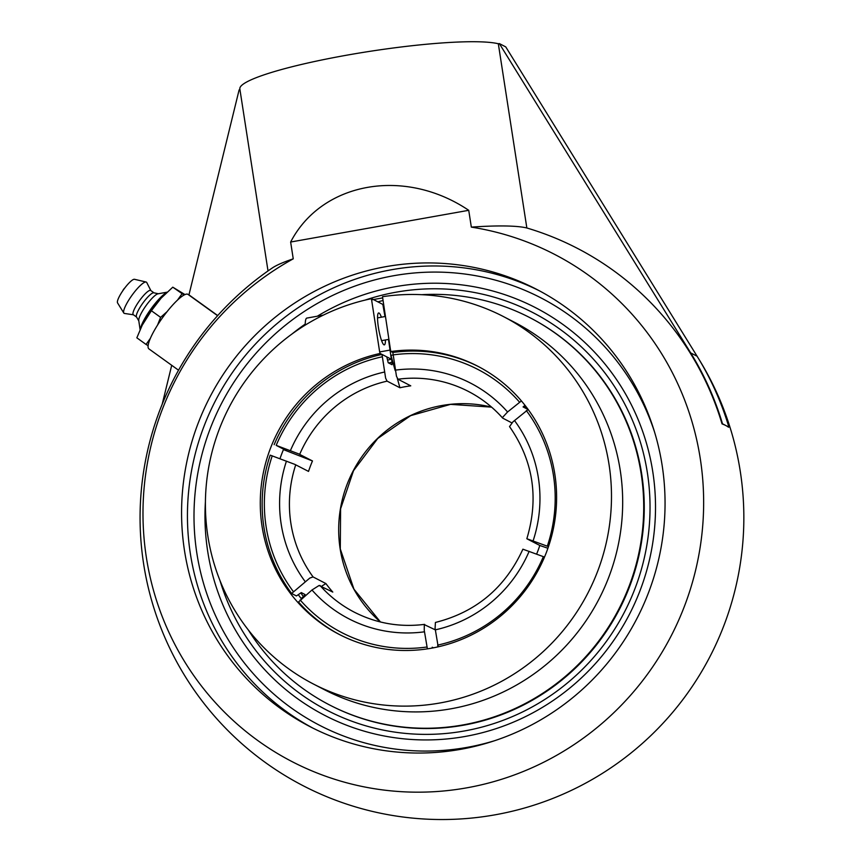 <?xml version="1.0" encoding="UTF-8"?>
<svg xmlns="http://www.w3.org/2000/svg" width="861" height="861" viewBox="0 0 861 861"><rect width="100%" height="100%" fill="white"/><g stroke="black" fill="none" stroke-linecap="round" stroke-linejoin="round"><path stroke-width="1.29" d="M205.424 501.576A229.489 224.129 -62.6 0 0 207.673 551.212A229.489 224.129 -62.6 0 0 465.058 736.478A229.489 224.129 -62.6 0 0 652.81 471.946A229.489 224.129 -62.6 0 0 395.425 286.681A229.489 224.129 -62.6 0 0 317.322 316.213M305.235 324.08A229.489 224.129 -62.6 0 0 292.18 333.853M460.678 749.328A246.257 240.51 117.4 0 1 310.164 726.716A246.257 240.51 117.4 0 1 184.9 472.172A246.257 240.51 117.4 0 1 385.954 266.652A246.257 240.51 117.4 0 1 536.468 289.264A246.257 240.51 117.4 0 1 661.732 543.818A246.257 240.51 117.4 0 1 460.678 749.328M728.901 427.11L728.449 427.196A299.025 38.465 171.2 0 0 725.705 425.463L722.508 423.806A301.867 294.828 -62.6 0 0 690.683 352.913L499.348 43.577L505.751 46.892L697.087 356.217A301.867 294.828 117.4 0 1 728.901 427.11L725.705 425.463A299.025 38.465 171.2 0 0 722.045 423.892A301.404 294.376 -62.6 0 0 526.846 227.982L498.325 43.76A134.165 17.263 171.2 0 0 350.029 54.609A134.165 17.263 171.2 0 0 239.842 88.931L268.019 270.935M239.971 89.77L239.11 89.921L188.957 294.86L217.715 315.567M499.348 43.577L498.325 43.76M188.957 294.86L187.87 294.301A33.536 7.125 125.7 0 0 162.072 318.333A33.536 7.125 125.7 0 0 148.878 348.856L178.55 370.219M698.282 358.176A301.867 301.867 0 0 1 546.929 800.687A301.867 301.867 0 0 1 272.28 267.986A134.165 17.263 -8.8 0 1 293.246 258.838A285.583 278.921 -62.6 0 0 146.348 557.315A285.583 278.921 -62.6 0 0 436.226 791.571A285.583 278.921 -62.6 0 0 703.093 520.431A285.583 278.921 -62.6 0 0 471.333 227.121A134.165 17.263 -8.8 0 1 526.846 227.982M171.716 365.301L162.148 404.401M471.333 227.121L468.728 210.31C404.659 167.131 321.906 181.865 290.641 242.027L293.246 258.838M290.641 242.027L468.728 210.31M150.793 290.555A14.906 3.164 125.7 0 0 150.718 290.491A14.906 3.164 125.7 0 0 150.632 290.437A14.906 3.164 125.7 0 0 139.299 300.93A14.906 3.164 125.7 0 0 133.294 314.695A14.906 3.164 125.7 0 0 133.38 314.739M150.858 290.587L146.747 282.516A19.168 4.079 125.7 0 0 146.338 282.107A19.168 4.079 125.7 0 0 146.112 282.021A19.168 4.079 125.7 0 0 131.948 295.345A19.168 4.079 125.7 0 0 123.801 313.017A19.168 4.079 125.7 0 0 124.156 313.35A19.168 4.079 125.7 0 0 124.479 313.447L133.433 314.792M184.093 295.032L172.781 287.176L184.997 294.591M150.309 338.427L146.058 344.454L148.092 345.638M146.058 344.454L136.845 337.813L142.237 325.167L151.385 310.724L161.061 298.218L172.781 287.176M167.045 311.693L160.609 317.365L157.552 325.071M160.609 317.365L151.385 310.724M181.994 293.816L177.484 300.134M163.504 295.624A31.061 6.597 125.7 0 0 163.461 295.678A31.061 6.597 125.7 0 0 161.061 298.218A31.061 6.597 125.7 0 0 143.098 323.542A31.061 6.597 125.7 0 0 142.259 325.124A31.061 6.597 125.7 0 0 142.248 325.146M134.671 279.362A14.583 3.1 125.7 0 0 134.51 279.298A14.583 3.1 125.7 0 0 123.726 289.436A14.583 3.1 125.7 0 0 117.537 302.868L123.801 313.017M154.011 292.869A14.906 3.164 125.7 0 0 153.818 292.805A14.906 3.164 125.7 0 0 142.808 303.169A14.906 3.164 125.7 0 0 136.468 316.902L138.804 320.862M167.045 292.191L158.015 293.816A16.876 3.584 125.7 0 0 146.101 305.537A16.876 3.584 125.7 0 0 138.761 320.561L140.095 329.666M166.862 292.363L165.56 293.224A24.495 5.209 125.7 0 0 150.923 309.002A24.495 5.209 125.7 0 0 140.601 327.901L140.171 329.505M503.481 316.59L514.674 322.38A206.834 202.012 117.4 0 1 599.062 598.912A206.834 202.012 117.4 0 1 324.597 689.801L313.404 684.011A206.834 202.012 -62.6 0 0 587.869 593.121A206.834 202.012 -62.6 0 0 503.481 316.59A206.834 202.012 -62.6 0 0 382.499 296.701L390.507 350.007L390.98 351.514L392.842 352.483L396.458 376.214L397.965 379.217L410.762 385.836A124.242 121.347 117.4 0 0 399.913 387.762L387.041 381.1L385.62 378.151L382.004 354.409L386.804 356.895L388.203 362.75L392.003 364.698L392.035 362.223A148.038 144.583 -62.6 0 0 388.666 362.998M382.445 297.938L371.597 299.865L371.651 298.638L382.844 304.428L384.975 316.557M371.651 298.638A206.834 202.012 -62.6 0 0 207.845 536.026A206.834 202.012 -62.6 0 0 313.404 684.011M390.98 351.514A150.933 147.414 117.4 0 1 477.79 366.237A150.933 147.414 117.4 0 1 539.373 568.034A150.933 147.414 117.4 0 1 339.094 634.353A150.933 147.414 117.4 0 1 262.056 526.362A150.933 147.414 117.4 0 1 380.142 353.451L379.658 351.934L390.507 350.007M379.658 351.934L371.597 299.865M298.423 594.811A150.933 147.414 -62.6 0 0 301.382 598.869M388.505 339.417L391.335 359.241A150.933 147.414 -62.6 0 0 387.784 360.049M283.7 449.011A150.933 147.414 -62.6 0 0 279.965 458.698M391.335 359.241L380.142 353.451M385.437 339.966A16.208 2.787 -100.1 0 1 384.329 344.884A16.208 2.787 -100.1 0 1 378.399 327.32A16.208 2.787 -100.1 0 1 378.646 312.963A16.208 2.787 -100.1 0 1 381.391 317.192M248.302 629.94A218.016 212.936 -62.6 0 0 329.526 704.944L330.075 705.224A218.016 212.936 -62.6 0 0 463.326 725.242A218.016 212.936 -62.6 0 0 641.316 543.291A218.016 212.936 -62.6 0 0 530.419 317.935L529.881 317.655A218.016 212.936 -62.6 0 0 421.729 294.688M382.844 300.564A218.016 212.936 -62.6 0 0 377.871 301.856M329.526 704.944A218.016 212.936 -62.6 0 0 462.777 724.962A218.016 212.936 -62.6 0 0 640.778 543.011A218.016 212.936 -62.6 0 0 529.881 317.655M323.252 315.158L306.839 318.086A23.764 4.09 79.9 0 0 305.946 319.054A23.764 4.09 79.9 0 0 305.214 325.103M300.833 592.981A148.038 144.583 -62.6 0 0 303.427 596.576L305.074 594.553L301.307 592.583L296.421 595.952L291.621 593.466L309.809 578.075L313.038 576.913L325.888 583.554L321.562 586.276M286.541 450.335A148.038 144.583 -62.6 0 0 286.412 450.637L283.473 449.55M392.745 355.001A155.023 151.407 -62.6 0 0 390.98 355.367L392.035 362.223M303.427 596.576L301.113 598.524M524.22 405.983A145.24 141.85 117.4 0 1 526.814 408.867L527.567 408.674M286.412 450.637L276.187 445.363L298.692 453.887L312.478 460.958L283.452 449.603M390.98 355.367L395.134 370.445M397.341 378.442L399.913 387.762M382.004 354.409A150.933 147.414 -62.6 0 0 274.153 444.685M312.478 460.958A124.242 121.347 117.4 0 0 308.529 471.408L294.742 464.337L270.203 455.146A150.933 147.414 -62.6 0 0 291.621 593.466M544.507 557.067L522.896 549.189C505.149 587.794 475.993 612.214 435.418 622.449L435.085 628.293L438.206 646.826M528.18 409.513L512.952 421.836L509.529 426.593C533.293 460.71 539.061 498.099 526.846 538.728L548.479 546.617M432.362 648.032L432.233 647.224L433.417 647.838M437.786 645.513L437.808 646.912M427.39 648.86L424.236 630.23L424.312 624.623L435.3 629.854A132.626 129.537 -62.6 0 0 529.149 551.331M511.864 422.88L502.706 418.134L502.727 417.23L507.57 411.978L521.411 400.925M526.814 408.867L523.079 406.93L525.006 405.327M478.727 366.721A150.933 147.414 -62.6 0 0 392.842 352.483M325.888 583.554A124.242 121.347 117.4 0 0 332.787 592.077L319.065 585.502L311.973 590L298.509 601.99A150.933 147.414 -62.6 0 0 340.03 634.837M547.908 548.263L539.804 545.465A124.242 121.347 117.4 0 1 536.618 554.107M539.804 545.465L527.007 538.846M276.187 445.363A148.135 144.68 117.4 0 1 381.897 356.874M293.224 591.41A148.135 144.68 117.4 0 1 272.237 455.813M526.329 410.568A148.135 144.68 117.4 0 1 547.316 546.154M426.808 647.031A148.135 144.68 117.4 0 1 300.112 599.934M543.366 556.615A148.135 144.68 117.4 0 1 437.657 645.104M392.734 354.947A148.135 144.68 117.4 0 1 519.441 402.044M365.086 300.102A223.892 218.672 117.4 0 1 396.275 292.159A223.892 218.672 117.4 0 1 645.567 462.68A223.892 218.672 117.4 0 1 484.366 726.426A223.892 218.672 117.4 0 1 219.986 580.572M494.655 740.697A240.671 235.053 117.4 0 1 196.835 553.139A240.671 235.053 117.4 0 1 393.735 275.714A240.671 235.053 117.4 0 1 654.468 431.77M539.384 290.803A246.257 240.51 -62.6 0 0 391.82 269.687A246.257 240.51 -62.6 0 0 190.346 553.558A246.257 240.51 -62.6 0 0 313.103 728.212M217.596 315.696L187.87 294.301M690.683 352.913L697.087 356.217M299.693 454.339A124.242 121.347 117.4 0 1 387.127 381.143M384.254 372.092A132.626 129.537 -62.6 0 0 290.405 450.647M286.455 461.109A132.626 129.537 -62.6 0 0 281.149 523.897A132.626 129.537 -62.6 0 0 305.085 581.476M313.092 576.935A124.242 121.347 117.4 0 1 290.878 523.273A124.242 121.347 117.4 0 1 295.732 464.789M533.099 540.869A132.626 129.537 -62.6 0 0 514.469 420.502M311.973 590A132.626 129.537 -62.6 0 0 424.462 631.813M424.591 624.376C399.805 627.475 376.365 623.396 354.291 612.171A124.242 121.347 117.4 0 1 319.991 585.458M380.433 621.976L353.957 589.182L340.289 548.92L340.59 508.829L353.527 470.687L377.731 438.497L410.654 415.648L450.551 404.358L491.577 407.135A124.242 121.347 -62.6 0 0 441.779 405.542A124.242 121.347 -62.6 0 0 340.138 548.758A124.242 121.347 -62.6 0 0 380.411 621.976M397.965 379.217A124.242 121.347 117.4 0 1 468.459 391.464A124.242 121.347 117.4 0 1 502.587 417.983M507.57 411.978A132.626 129.537 -62.6 0 0 395.091 370.165M124.78 288.005A9.04 9.04 0 0 0 122.703 290.889M153.979 292.837L150.718 290.491M134.51 279.298L146.112 282.021M136.555 317.031L133.294 314.695M153.818 292.805L158.327 293.752M381.595 340.644L388.849 339.352M377.538 317.881L385.319 316.493M502.652 418.091C492.879 407.102 481.471 398.223 468.459 391.464"/></g></svg>
